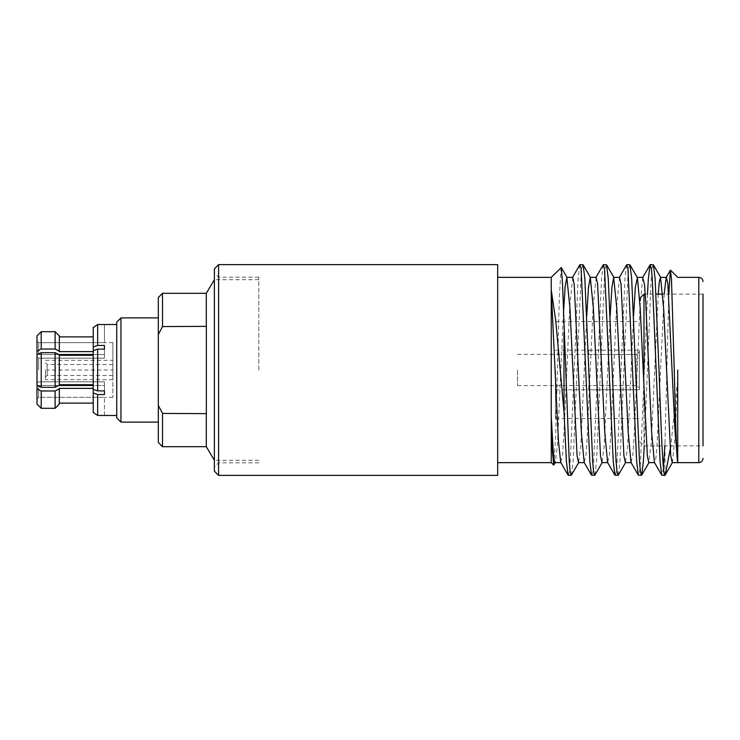 <?xml version="1.0" encoding="UTF-8"?>
<svg xmlns="http://www.w3.org/2000/svg" width="740" height="740" viewBox="0 0 740 740"><rect width="100%" height="100%" fill="white"/><g stroke="black" fill="none" stroke-linecap="round" stroke-linejoin="round"><path stroke-width="0.56" stroke-dasharray="3.7 2.78" d="M112.878 370L112.878 397.399L112.878 370C112.878 376.762 112.878 376.762 112.878 370C112.878 376.762 112.878 376.762 112.878 370C112.878 363.238 112.878 363.238 112.878 370C112.878 363.238 112.878 363.238 112.878 370L112.878 342.601L112.878 370L47.12 370C47.12 363.238 47.12 363.238 47.12 370C47.12 363.238 47.12 363.238 47.12 370C47.12 377.141 47.12 377.141 47.12 370C47.12 377.141 47.12 377.141 47.12 370L45.427 370L45.427 379.694L45.427 370M258.815 370L258.815 277.176L258.815 370M214.378 471.167L214.378 268.833M158.314 442.483L158.314 334.554L162.523 326.581L206.358 326.368L206.358 413.632L206.358 326.368L206.358 413.632L162.523 413.42L162.523 446.701M206.294 446.701L206.294 413.42M120.953 422.115L120.953 317.886M158.314 370L158.314 422.115L158.314 370M116.735 417.897L116.735 322.104M104.442 415.501L97.652 415.445L97.652 394.55L104.442 394.55L104.442 390.896L97.652 390.896L97.652 349.104L104.442 349.104L104.442 358.169L104.442 354.516L38.684 354.516L38.684 342.685L104.442 342.601L38.684 342.685L38.684 354.516L58.784 354.516M38.684 370L38.684 358.169L104.442 358.169L38.684 358.169L38.684 370M93.222 354.516L104.442 354.516L104.442 358.169L104.442 345.45L97.652 345.45L93.222 346.949L93.222 351.62L59.33 351.62L55.111 349.021L55.111 331.696L41.218 331.696L41.218 349.021L37 351.139L37 353.674L37 335.923L37 353.674L38.684 354.516L37 353.674M37 382.682L38.684 381.831L37 382.682L37 357.318L37 385.216L37 354.784L37 357.318L37 354.784L41.218 352.675L55.111 352.675L55.111 387.325L41.218 387.325L37 385.216L37 382.682M55.111 352.675L59.33 354.784L59.33 385.216L55.111 387.325M58.784 385.485L38.684 385.485L37 386.326L37 399.008L37 386.326L37 388.861L41.218 390.979L41.218 408.304L55.111 408.304L55.111 390.979L59.33 388.38L93.222 388.38L93.222 403.106L93.222 350.603L97.652 349.104M218.596 475.376L218.596 264.624M497.678 475.376L497.678 264.624M636.826 385.549L636.826 370L636.826 385.549L588.772 385.549L636.826 385.549L639.351 388.084L636.826 385.549M588.772 385.549L588.772 389.767L639.351 389.767L639.351 350.233L639.351 389.767L588.772 389.814L588.772 385.549M517.528 370L517.528 385.596L517.528 370M555.472 370L555.472 418.461L555.472 370M588.772 350.233L639.351 350.233L588.772 350.187L588.772 354.451L636.826 354.451L639.351 351.916L639.351 350.233L639.351 351.916L636.826 354.451L636.826 370L636.826 354.451L588.772 354.451L588.772 350.233M639.776 300.847L639.776 298.34M643.985 370L643.985 445.878L643.985 294.122L655.973 294.122M639.776 441.66L643.985 445.878L703 445.878L703 294.122L703 370L703 294.122L662.763 294.122M551.254 416.75L551.254 289.988M677.701 462.213L677.673 370M647.491 294.122L640.553 461.261L639.628 471.667L638.601 475.376M653.152 264.624L652.125 268.333L651.2 278.739L644.272 445.878M579.809 264.837L578.107 278.739L570.299 461.261L569.375 471.667L568.348 475.376M582.898 264.624L581.871 268.333L580.946 278.739L573.139 461.261L571.437 475.163M603.23 264.837L601.528 278.739L593.721 461.261L592.796 471.667L591.769 475.376M606.319 264.624L605.292 268.333L604.367 278.739L596.56 461.261L594.858 475.163M626.641 264.837L624.939 278.739L617.132 461.261L616.207 471.667L615.18 475.376M629.731 264.624L628.704 268.333L627.779 278.739L619.981 461.261L618.279 475.163M664.973 475.339L664.973 443.362L668.803 294.122M561.133 267.482L559.366 296.832L555.62 436.23L553.881 465.035M672.364 462.63L675.028 436.97L677.72 379.583L670.838 445.878M664.973 443.362L664.844 445.878M663.438 468.143L662.023 475.376M664.178 294.122L657.037 444.934L655.945 457.912L654.428 462.38M642.718 277.62L639.924 307.803L634.097 436.952L632.765 455.748L631.007 462.389M619.574 277.371L616.494 307.803L610.666 436.952L609.335 455.748L607.577 462.389M596.144 277.371L593.064 307.803L587.236 436.952L585.904 455.748L584.147 462.38M572.714 277.371L569.634 307.803L563.806 436.952L562.474 455.748L560.716 462.38M658.258 294.122L651.311 441.983L648.804 462.63M633.579 315.943L627.594 446.525L625.383 462.63M610.158 315.934L604.173 446.535L601.962 462.63M586.746 315.925L580.761 446.535L578.551 462.63M563.482 312.881L557.377 446.017L555.176 462.63M37 351.139L37 335.923M55.111 349.021L41.218 349.021M59.33 335.923L59.33 351.139M59.33 351.62L59.33 336.894L59.33 351.62M59.33 355.274L59.33 354.784L59.33 355.274L93.222 355.274L93.222 384.726L59.33 384.726M37 404.077L37 388.861M59.33 404.077L59.33 388.861M41.218 390.979L55.111 390.979M37 357.318L38.684 358.169L37 357.318M38.684 342.685L37 340.992L38.684 342.685M93.222 351.62L93.222 355.274M97.652 345.45L97.652 324.555L104.442 324.555L104.442 342.685L104.442 324.499M93.222 403.106L93.222 412.457L93.222 403.106L59.33 403.106M37 386.326L38.684 385.485L38.684 397.315L38.684 385.485L104.442 385.485L104.442 390.896L104.442 381.831L38.684 381.831L104.442 381.831L104.442 385.485L93.222 385.485M38.684 397.315L37 399.008L38.684 397.315L104.442 397.315L38.684 397.315M104.442 415.445L104.442 397.315L104.442 415.445M93.222 412.457L93.222 388.38M104.442 394.55L104.442 390.896M93.222 393.051L97.652 394.55M93.222 346.949L93.222 327.543M97.652 390.896L93.222 389.397L93.222 384.726M93.222 389.397L93.222 350.603M41.218 352.675L41.218 387.325M104.442 349.104L104.442 345.45M158.314 334.554L158.314 297.517M162.523 326.581L162.523 293.299M206.294 326.581L206.294 293.299M214.378 370L214.378 279.702L214.378 370M698.782 277.361L698.782 462.639M112.878 364.524L47.12 364.524L45.427 362.831M258.815 460.299L214.378 460.299M112.878 342.601L104.442 342.601M258.815 277.176L218.596 277.176L214.378 272.958M517.528 385.596L588.772 385.596M555.472 350.187L588.772 350.187M555.472 418.461L639.776 418.461M555.472 321.539L639.776 321.539M555.472 389.814L588.772 389.814M517.528 354.404L588.772 354.404M258.815 462.824L218.596 462.824L214.378 467.042M112.878 375.476L47.12 375.476L45.427 377.169M112.878 379.694L45.427 379.694M45.427 360.306L112.878 360.306M112.878 397.399L104.442 397.399M258.815 279.702L214.378 279.702"/><path stroke-width="1.11" d="M206.358 413.632L206.358 326.368L162.523 326.581L158.314 334.554L158.314 405.446L162.523 413.42L206.358 413.632M206.294 413.42L206.294 446.701L214.378 460.299M120.953 422.115L116.735 417.897L116.735 322.104L120.953 317.886L120.953 422.115L158.314 422.115M97.652 349.104L93.222 350.603L93.222 346.949L97.652 345.45L104.442 345.45L104.442 349.104L97.652 349.104L97.652 390.896L104.442 390.896L104.442 394.55L97.652 394.55L97.652 415.445L116.735 415.501M93.222 350.603L93.222 389.397L97.652 390.896M58.784 354.516L93.222 354.516M93.222 355.274L59.33 355.274M55.111 352.675L41.218 352.675L41.218 387.325L55.111 387.325L59.33 385.216L59.33 354.784L55.111 352.675L55.111 387.325M41.218 352.675L37 354.784L37 385.216L41.218 387.325M218.596 264.624L214.378 268.833L214.378 471.167L218.596 475.376L497.678 475.376L497.678 264.624L218.596 264.624L218.596 475.376M703 294.122L703 445.878M497.678 277.361L551.254 277.361L551.254 462.639L553.705 465.099L552.466 451.4L551.254 416.75L553.187 450.346L554.103 459.401L555.176 462.63M677.72 370L677.711 462.639L698.782 462.639L698.782 277.361C701.326 277.583 702.723 278.989 703 281.579M670.838 445.878L665.306 474.83L664.862 475.376L661.773 475.163L660.071 461.261L652.264 278.739L651.339 268.333L650.062 264.837L648.36 278.739L647.491 294.122M664.973 475.339C662.957 478.799 660.996 426.999 659.007 370L655.104 278.739L653.402 264.837L650.312 264.624M563.991 332.168L563.991 411.745L566.396 461.261L568.098 475.163L571.188 475.376L570.161 471.667L569.236 461.261L562.502 283.3L561.29 267.538L551.254 277.361M602.249 462.389L594.858 475.163L591.519 475.163L589.817 461.261L581.085 268.333L579.809 264.837L572.418 277.611M594.609 475.376L593.582 471.667L592.657 461.261L584.85 278.739L583.148 264.837L580.058 264.624M625.67 462.389L618.279 475.163L614.931 475.163L613.229 461.261L604.506 268.333L603.23 264.837L595.839 277.602M618.029 475.376L617.003 471.667L616.078 461.261L608.271 278.739L606.569 264.837L603.479 264.624M644.272 445.878L643.393 461.261L641.691 475.163L638.352 475.163L636.65 461.261L627.918 268.333L626.641 264.837L619.26 277.593M641.441 475.376L640.415 471.667L639.49 461.261L631.683 278.739L629.981 264.837L626.891 264.624M578.828 462.389L571.188 475.376M668.803 294.122L670.366 270.248L671.457 278.638L674.242 370C675.398 416.898 676.573 458.236 677.637 461.853L674.899 429.219L667.878 284.012L666.435 277.371L660.515 277.371L659.312 281.838L658.258 294.122M560.716 462.38L558.413 440.726L551.254 289.988L555.805 321.179L563.991 411.745M555.416 462.389L553.705 465.099M664.844 445.878L663.438 468.143M666.148 277.62L664.178 294.122M654.428 462.38L651.635 432.197L645.807 303.049L644.475 284.252L642.718 277.62M638.352 475.163L630.97 462.408L628.205 432.197L621.045 284.252L619.574 277.371L613.673 277.371L611.888 287.693L610.158 315.934M607.577 462.389L604.774 432.197L597.624 284.252L596.144 277.371L590.261 277.371L588.466 287.684L586.746 315.925M584.147 462.38L581.344 432.197L574.194 284.252L572.714 277.371L566.84 277.371L565.12 286.88L563.482 312.881M677.711 462.63L672.225 462.63L670.745 455.748L663.595 307.803L660.515 277.371M654.715 462.63L648.804 462.63L647.324 455.748L640.174 307.794L637.38 277.611L635.299 287.703L633.579 315.943M631.285 462.63L625.383 462.63L623.913 455.757L616.753 307.803L613.673 277.371M607.855 462.63L601.962 462.63L600.491 455.757L593.341 307.803L590.261 277.371M584.424 462.63L578.551 462.63L577.071 455.757L569.92 307.794L566.84 277.361M643.985 370L643.985 294.122L639.776 298.34L639.776 300.847M37 335.923L41.218 331.696L37 335.923L37 351.139L41.218 349.021L55.111 349.021L59.33 351.139L59.33 335.923L55.111 331.696L59.33 335.923M37 353.674L37 351.139M55.111 349.021L55.111 331.696L41.218 331.696L41.218 349.021M59.33 351.139L59.33 351.62L93.222 351.62M37 388.861L37 404.077L41.218 408.304L55.111 408.304L59.33 404.077L59.33 388.861L55.111 390.979L41.218 390.979L37 388.861L37 386.326M41.218 390.979L41.218 408.304L37 404.077M55.111 390.979L55.111 408.304L59.33 404.077M93.222 388.38L59.33 388.38L59.33 388.861M59.33 336.894L93.222 336.894L59.33 336.894M93.222 327.543L97.652 324.555L93.222 327.543L93.222 346.949M116.735 324.499L97.652 324.555L97.652 345.45M59.33 384.726L93.222 384.726M59.33 403.106L93.222 403.106M93.222 385.485L58.784 385.485M93.222 389.397L93.222 412.457L97.652 415.445L93.222 412.457M97.652 394.55L93.222 393.051M104.442 390.896L104.442 394.55M104.442 345.45L104.442 349.104M162.523 446.701L162.523 413.42L158.314 405.446L158.314 442.483L162.523 446.701L206.294 446.701M162.523 326.581L162.523 293.299L158.314 297.517L158.314 334.554M162.523 293.299L206.294 293.299L206.294 326.581M670.523 270.174L677.701 277.352L698.782 277.361M497.678 462.639L551.254 462.639M643.005 277.371L637.094 277.371M561.003 462.63L555.13 462.63M666.102 277.593L670.357 270.239M654.391 462.408L661.773 475.163M642.681 277.593L650.062 264.837M607.549 462.398L614.931 475.163M584.128 462.398L591.519 475.163M560.707 462.389L568.098 475.163M665.306 474.83L672.503 462.389M660.792 277.611L653.402 264.837M649.091 462.389L641.691 475.163M637.38 277.611L629.981 264.837M613.96 277.611L606.569 264.837M590.538 277.611L583.148 264.837M567.127 277.611L561.299 267.538M698.782 462.639C701.326 462.417 702.723 461.011 703 458.421M655.973 294.122L662.763 294.122M120.953 317.886L158.314 317.886M206.294 293.299L214.378 279.702"/></g></svg>
